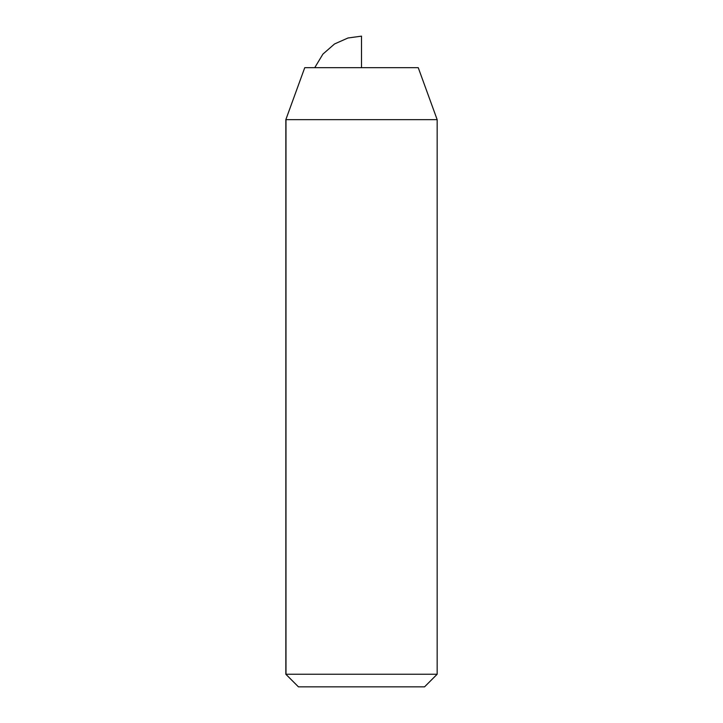 <?xml version="1.0" encoding="UTF-8"?>
<svg xmlns="http://www.w3.org/2000/svg" width="723" height="723" viewBox="0 0 723 723"><rect width="100%" height="100%" fill="white"/><g stroke="black" fill="none" stroke-linecap="round" stroke-linejoin="round"><path stroke-width="1.08" d="M298.644 686.85L424.555 686.85L437.162 674.243L437.162 119.647L418.246 67.673L311.414 67.673M436.638 674.243L285.838 674.243L285.838 119.647L304.754 67.673L311.062 67.673M436.638 119.647L285.838 119.647M381.455 67.673L304.862 67.673M285.983 119.647L285.983 674.243M314.74 67.673L322.91 54.108L334.541 43.958L348.007 37.985L361.5 36.15L361.5 67.673M298.445 686.85L285.838 674.243"/></g></svg>
